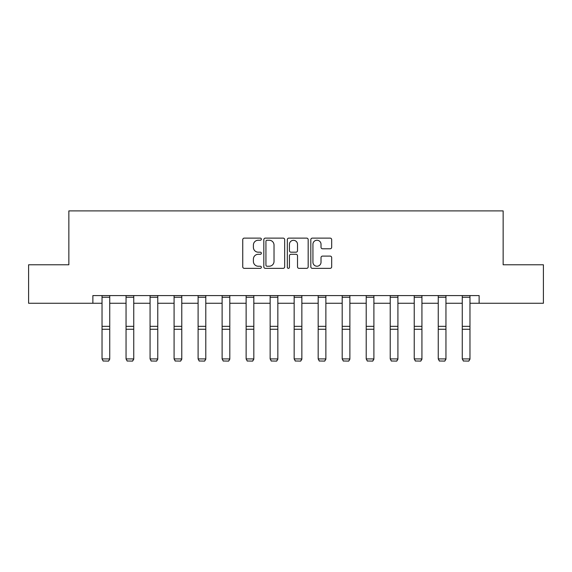 <?xml version="1.0" encoding="UTF-8"?>
<svg xmlns="http://www.w3.org/2000/svg" width="572" height="572" viewBox="0 0 572 572"><rect width="100%" height="100%" fill="white"/><g stroke="black" fill="none" stroke-linecap="round" stroke-linejoin="round"><path stroke-width="0.86" d="M261.368 239.182A1.058 1.058 0 0 0 260.31 238.124L244.258 238.124A1.509 1.509 0 0 0 242.742 239.632L242.742 266.838A1.509 1.509 0 0 0 244.258 268.347L260.31 268.347A1.058 1.058 0 0 0 261.368 267.288A1.058 1.058 0 0 0 260.31 266.23L258.237 266.23A4.833 4.833 0 0 1 253.396 261.397L253.396 259.13A4.833 4.833 0 0 1 258.237 254.29L260.31 254.29A1.058 1.058 0 0 0 261.368 253.239A1.058 1.058 0 0 0 260.31 252.18L258.237 252.18A4.833 4.833 0 0 1 253.396 247.34L253.396 245.073A4.833 4.833 0 0 1 258.237 240.24L260.31 240.24A1.058 1.058 0 0 0 261.368 239.182M330.158 248.777A1.509 1.509 0 0 0 331.674 247.268L331.674 239.632A1.509 1.509 0 0 0 330.158 238.124L312.333 238.124A1.509 1.509 0 0 0 310.818 239.632L310.818 266.838A1.509 1.509 0 0 0 312.333 268.347L330.158 268.347A1.509 1.509 0 0 0 331.674 266.838L331.674 257.615A1.509 1.509 0 0 0 330.158 256.106L322.529 256.106A1.509 1.509 0 0 0 321.021 257.615L321.021 262.19A4.04 4.04 0 0 1 316.981 266.23A4.04 4.04 0 0 1 312.934 262.19L312.934 244.28A4.04 4.04 0 0 1 316.981 240.24A4.04 4.04 0 0 1 321.021 244.28L321.021 247.268A1.509 1.509 0 0 0 322.529 248.777L330.158 248.777M92.871 303.267L28.6 303.267L28.6 264.779L68.855 264.779L68.855 210.896L503.146 210.896L503.146 264.779L543.4 264.779L543.4 303.267L479.129 303.267L479.129 295.574L92.871 295.574L92.871 303.267L102.03 303.267M284.677 239.632A1.509 1.509 0 0 0 283.169 238.124L265.337 238.124A1.509 1.509 0 0 0 263.828 239.632L263.828 266.838A1.509 1.509 0 0 0 265.337 268.347L283.169 268.347A1.509 1.509 0 0 0 284.677 266.838L284.677 239.632M288.831 238.124L306.663 238.124A1.509 1.509 0 0 1 308.172 239.632L308.172 266.838A1.509 1.509 0 0 1 306.663 268.347L299.034 268.347A1.509 1.509 0 0 1 297.519 266.838L297.519 255.806A1.509 1.509 0 0 0 296.01 254.29L290.948 254.29A1.509 1.509 0 0 0 289.439 255.806L289.439 267.288A1.058 1.058 0 0 1 288.381 268.347A1.058 1.058 0 0 1 287.323 267.288L287.323 239.632A1.509 1.509 0 0 1 288.831 238.124M109.731 303.267L126.047 303.267M133.748 303.267L150.064 303.267M157.765 303.267L174.081 303.267M181.774 303.267L198.098 303.267M205.791 303.267L222.115 303.267M229.808 303.267L246.124 303.267M253.825 303.267L270.141 303.267M277.842 303.267L294.158 303.267M301.859 303.267L318.175 303.267M325.876 303.267L342.192 303.267M349.885 303.267L366.209 303.267M373.902 303.267L390.226 303.267M397.919 303.267L414.235 303.267M421.936 303.267L438.252 303.267M445.953 303.267L462.269 303.267M469.969 303.267L479.129 303.267M266.995 240.24A1.058 1.058 0 0 0 265.937 241.298L265.937 265.172A1.058 1.058 0 0 0 266.995 266.23L269.19 266.23A4.833 4.833 0 0 0 274.024 261.397L274.024 245.073A4.833 4.833 0 0 0 269.19 240.24L266.995 240.24M297.519 244.358A4.04 4.04 0 0 0 293.479 240.319A4.04 4.04 0 0 0 289.439 244.358L289.439 250.665A1.509 1.509 0 0 0 290.948 252.18L296.01 252.18A1.509 1.509 0 0 0 297.519 250.665L297.519 244.358M109.731 295.574L109.731 359.187L108.573 361.104L103.189 360.989L108.573 361.104M103.189 361.104L102.03 358.909L109.731 358.909L108.573 360.989M102.03 295.574L102.03 358.909L103.189 360.989M133.748 295.574L133.748 359.187L132.59 361.104L127.206 360.989L132.59 361.104M127.206 361.104L126.047 358.909L133.748 358.909L132.59 360.989M126.047 295.574L126.047 358.909L127.206 360.989M157.765 295.574L157.765 359.187L156.606 361.104L151.222 360.989L156.606 361.104M151.222 361.104L150.064 358.909L157.765 358.909L156.606 360.989M150.064 295.574L150.064 358.909L151.222 360.989M181.774 295.574L181.774 359.187L180.623 361.104L175.232 360.989L180.623 361.104M175.232 361.104L174.081 358.909L181.774 358.909L180.623 360.989M174.081 295.574L174.081 358.909L175.232 360.989M205.791 295.574L205.791 359.187L204.64 361.104L199.249 360.989L204.64 361.104M199.249 361.104L198.098 358.909L205.791 358.909L204.64 360.989M198.098 295.574L198.098 358.909L199.249 360.989M229.808 295.574L229.808 359.187L228.657 361.104L223.266 360.989L228.657 361.104M223.266 361.104L222.115 358.909L229.808 358.909L228.657 360.989M222.115 295.574L222.115 358.909L223.266 360.989M253.825 295.574L253.825 359.187L252.674 361.104L247.283 360.989L252.674 361.104M247.283 361.104L246.124 358.909L253.825 358.909L252.674 360.989M246.124 295.574L246.124 358.909L247.283 360.989M277.842 295.574L277.842 359.187L276.684 361.104L271.3 360.989L276.684 361.104M271.3 361.104L270.141 358.909L277.842 358.909L276.684 360.989M270.141 295.574L270.141 358.909L271.3 360.989M301.859 295.574L301.859 359.187L300.7 361.104L295.316 360.989L300.7 361.104M295.316 361.104L294.158 358.909L301.859 358.909L300.7 360.989M294.158 295.574L294.158 358.909L295.316 360.989M325.876 295.574L325.876 359.187L324.717 361.104L319.326 360.989L324.717 361.104M319.326 361.104L318.175 358.909L325.876 358.909L324.717 360.989M318.175 295.574L318.175 358.909L319.326 360.989M349.885 295.574L349.885 359.187L348.734 361.104L343.343 360.989L348.734 361.104M343.343 361.104L342.192 358.909L349.885 358.909L348.734 360.989M342.192 295.574L342.192 358.909L343.343 360.989M373.902 295.574L373.902 359.187L372.751 361.104L367.36 360.989L372.751 361.104M367.36 361.104L366.209 358.909L373.902 358.909L372.751 360.989M366.209 295.574L366.209 358.909L367.36 360.989M397.919 295.574L397.919 359.187L396.768 361.104L391.377 360.989L396.768 361.104M391.377 361.104L390.226 358.909L397.919 358.909L396.768 360.989M390.226 295.574L390.226 358.909L391.377 360.989M421.936 295.574L421.936 359.187L420.777 361.104L415.394 360.989L420.777 361.104M415.394 361.104L414.235 358.909L421.936 358.909L420.777 360.989M414.235 295.574L414.235 358.909L415.394 360.989M445.953 295.574L445.953 359.187L444.794 361.104L439.41 360.989L444.794 361.104M439.41 361.104L438.252 358.909L445.953 358.909L444.794 360.989M438.252 295.574L438.252 358.909L439.41 360.989M469.969 295.574L469.969 359.187L468.811 361.104L463.427 360.989L468.811 361.104M463.427 361.104L462.269 358.909L469.969 358.909L468.811 360.989M462.269 295.574L462.269 358.909L463.427 360.989M109.731 295.602L102.03 295.602M109.731 326.34L102.03 326.34M109.731 329.257L102.03 329.257M109.731 297.254L102.03 297.254M133.748 295.602L126.047 295.602M133.748 326.34L126.047 326.34M133.748 329.257L126.047 329.257M133.748 297.254L126.047 297.254M157.765 295.602L150.064 295.602M157.765 326.34L150.064 326.34M157.765 329.257L150.064 329.257M157.765 297.254L150.064 297.254M181.774 295.602L174.081 295.602M181.774 326.34L174.081 326.34M181.774 329.257L174.081 329.257M181.774 297.254L174.081 297.254M205.791 295.602L198.098 295.602M205.791 326.34L198.098 326.34M205.791 329.257L198.098 329.257M205.791 297.254L198.098 297.254M229.808 295.602L222.115 295.602M229.808 326.34L222.115 326.34M229.808 329.257L222.115 329.257M229.808 297.254L222.115 297.254M253.825 295.602L246.124 295.602M253.825 326.34L246.124 326.34M253.825 329.257L246.124 329.257M253.825 297.254L246.124 297.254M277.842 295.602L270.141 295.602M277.842 326.34L270.141 326.34M277.842 329.257L270.141 329.257M277.842 297.254L270.141 297.254M301.859 295.602L294.158 295.602M301.859 326.34L294.158 326.34M301.859 329.257L294.158 329.257M301.859 297.254L294.158 297.254M325.876 295.602L318.175 295.602M325.876 326.34L318.175 326.34M325.876 329.257L318.175 329.257M325.876 297.254L318.175 297.254M349.885 295.602L342.192 295.602M349.885 326.34L342.192 326.34M349.885 329.257L342.192 329.257M349.885 297.254L342.192 297.254M373.902 295.602L366.209 295.602M373.902 326.34L366.209 326.34M373.902 329.257L366.209 329.257M373.902 297.254L366.209 297.254M397.919 295.602L390.226 295.602M397.919 326.34L390.226 326.34M397.919 329.257L390.226 329.257M397.919 297.254L390.226 297.254M421.936 295.602L414.235 295.602M421.936 326.34L414.235 326.34M421.936 329.257L414.235 329.257M421.936 297.254L414.235 297.254M445.953 295.602L438.252 295.602M445.953 326.34L438.252 326.34M445.953 329.257L438.252 329.257M445.953 297.254L438.252 297.254M469.969 295.602L462.269 295.602M469.969 326.34L462.269 326.34M469.969 329.257L462.269 329.257M469.969 297.254L462.269 297.254"/></g></svg>

